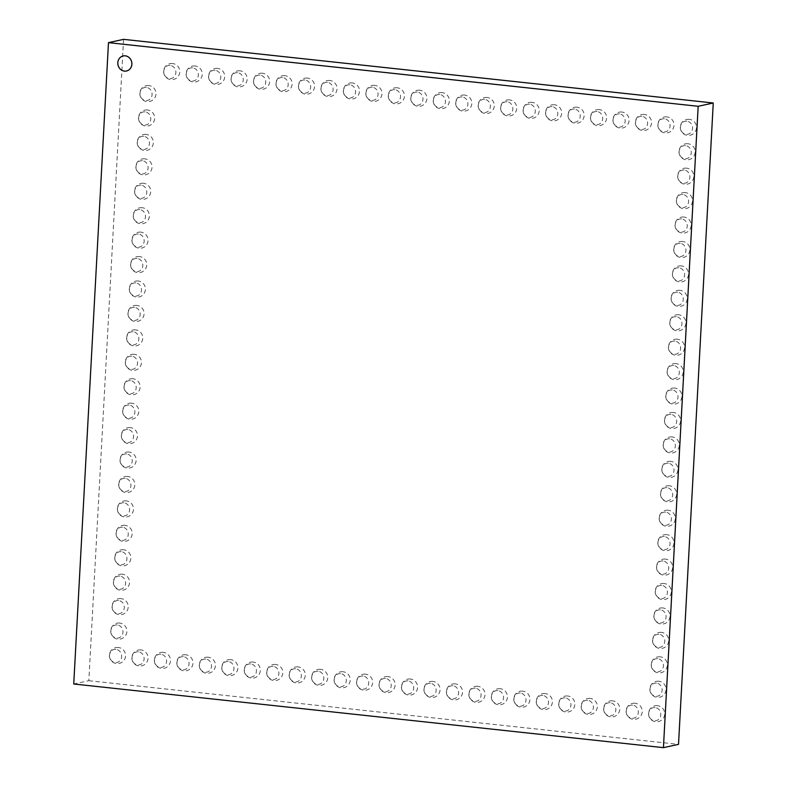 <?xml version="1.0" encoding="UTF-8"?>
<svg xmlns="http://www.w3.org/2000/svg" width="787" height="787" viewBox="0 0 787 787"><rect width="100%" height="100%" fill="white"/><g stroke="black" fill="none" stroke-linecap="round" stroke-linejoin="round"><path stroke-width="0.59" stroke-dasharray="3.94 2.95" d="M123.569 39.35L88.833 680.706L73.742 684.001M126.491 70.997A7.703 6.994 77.7 0 1 124.444 71.096A7.703 6.994 77.7 0 1 117.853 63.845A7.703 6.994 77.7 0 1 123.205 55.946M88.833 680.706L678.522 744.354M146.382 87.416A6.64 6.03 -102.3 0 0 140.617 96.722A6.64 6.03 -102.3 0 0 151.094 97.854A6.64 6.03 -102.3 0 0 146.382 87.416M170.169 65.41A6.64 6.03 -102.3 0 0 164.404 74.716A6.64 6.03 -102.3 0 0 174.881 75.847A6.64 6.03 -102.3 0 0 170.169 65.41M145.064 111.852A6.64 6.03 -102.3 0 0 139.289 121.149A6.64 6.03 -102.3 0 0 149.766 122.28A6.64 6.03 -102.3 0 0 145.064 111.852M192.638 67.83A6.64 6.03 -102.3 0 0 186.863 77.136A6.64 6.03 -102.3 0 0 197.34 78.267A6.64 6.03 -102.3 0 0 192.638 67.83M143.736 136.279A6.64 6.03 -102.3 0 0 137.971 145.585A6.64 6.03 -102.3 0 0 148.448 146.716A6.64 6.03 -102.3 0 0 143.736 136.279M142.417 160.715A6.64 6.03 -102.3 0 0 136.643 170.022A6.64 6.03 -102.3 0 0 147.12 171.153A6.64 6.03 -102.3 0 0 142.417 160.715M141.089 185.152A6.64 6.03 -102.3 0 0 135.325 194.448A6.64 6.03 -102.3 0 0 145.802 195.579A6.64 6.03 -102.3 0 0 141.089 185.152M215.107 70.259A6.64 6.03 -102.3 0 0 209.332 79.566A6.64 6.03 -102.3 0 0 219.809 80.697A6.64 6.03 -102.3 0 0 215.107 70.259M237.566 72.679A6.64 6.03 -102.3 0 0 231.791 81.986A6.64 6.03 -102.3 0 0 242.268 83.117A6.64 6.03 -102.3 0 0 237.566 72.679M260.035 75.109A6.64 6.03 -102.3 0 0 254.26 84.416A6.64 6.03 -102.3 0 0 264.737 85.547A6.64 6.03 -102.3 0 0 260.035 75.109M139.771 209.578A6.64 6.03 -102.3 0 0 133.997 218.884A6.64 6.03 -102.3 0 0 144.474 220.016A6.64 6.03 -102.3 0 0 139.771 209.578M138.443 234.014A6.64 6.03 -102.3 0 0 132.678 243.321A6.64 6.03 -102.3 0 0 143.155 244.452A6.64 6.03 -102.3 0 0 138.443 234.014M137.125 258.441A6.64 6.03 -102.3 0 0 131.35 267.747A6.64 6.03 -102.3 0 0 141.827 268.879A6.64 6.03 -102.3 0 0 137.125 258.441M135.797 282.877A6.64 6.03 -102.3 0 0 130.032 292.184A6.64 6.03 -102.3 0 0 140.509 293.315A6.64 6.03 -102.3 0 0 135.797 282.877M134.479 307.314A6.64 6.03 -102.3 0 0 128.704 316.61A6.64 6.03 -102.3 0 0 139.181 317.741A6.64 6.03 -102.3 0 0 134.479 307.314M133.151 331.74A6.64 6.03 -102.3 0 0 127.376 341.046A6.64 6.03 -102.3 0 0 137.863 342.178A6.64 6.03 -102.3 0 0 133.151 331.74M282.494 77.529A6.64 6.03 -102.3 0 0 276.719 86.836A6.64 6.03 -102.3 0 0 287.196 87.967A6.64 6.03 -102.3 0 0 282.494 77.529M304.962 79.959A6.64 6.03 -102.3 0 0 299.188 89.256A6.64 6.03 -102.3 0 0 309.665 90.387A6.64 6.03 -102.3 0 0 304.962 79.959M327.422 82.379A6.64 6.03 -102.3 0 0 321.647 91.686A6.64 6.03 -102.3 0 0 332.134 92.817A6.64 6.03 -102.3 0 0 327.422 82.379M349.89 84.809A6.64 6.03 -102.3 0 0 344.116 94.106A6.64 6.03 -102.3 0 0 354.593 95.237A6.64 6.03 -102.3 0 0 349.89 84.809M372.349 87.229A6.64 6.03 -102.3 0 0 366.585 96.535A6.64 6.03 -102.3 0 0 377.062 97.667A6.64 6.03 -102.3 0 0 372.349 87.229M394.818 89.659A6.64 6.03 -102.3 0 0 389.044 98.955A6.64 6.03 -102.3 0 0 399.521 100.087A6.64 6.03 -102.3 0 0 394.818 89.659M131.832 356.177A6.64 6.03 -102.3 0 0 126.058 365.483A6.64 6.03 -102.3 0 0 136.535 366.614A6.64 6.03 -102.3 0 0 131.832 356.177M130.504 380.613A6.64 6.03 -102.3 0 0 124.73 389.909A6.64 6.03 -102.3 0 0 135.216 391.041A6.64 6.03 -102.3 0 0 130.504 380.613M129.186 405.039A6.64 6.03 -102.3 0 0 123.411 414.346A6.64 6.03 -102.3 0 0 133.888 415.477A6.64 6.03 -102.3 0 0 129.186 405.039M127.858 429.476A6.64 6.03 -102.3 0 0 122.083 438.772A6.64 6.03 -102.3 0 0 132.57 439.903A6.64 6.03 -102.3 0 0 127.858 429.476M126.54 453.902A6.64 6.03 -102.3 0 0 120.765 463.209A6.64 6.03 -102.3 0 0 131.242 464.34A6.64 6.03 -102.3 0 0 126.54 453.902M125.212 478.339A6.64 6.03 -102.3 0 0 119.437 487.645A6.64 6.03 -102.3 0 0 129.914 488.776A6.64 6.03 -102.3 0 0 125.212 478.339M123.893 502.775A6.64 6.03 -102.3 0 0 118.119 512.071A6.64 6.03 -102.3 0 0 128.596 513.203A6.64 6.03 -102.3 0 0 123.893 502.775M122.565 527.201A6.64 6.03 -102.3 0 0 116.791 536.508A6.64 6.03 -102.3 0 0 127.268 537.639A6.64 6.03 -102.3 0 0 122.565 527.201M121.247 551.638A6.64 6.03 -102.3 0 0 115.473 560.944A6.64 6.03 -102.3 0 0 125.95 562.075A6.64 6.03 -102.3 0 0 121.247 551.638M119.919 576.064A6.64 6.03 -102.3 0 0 114.145 585.371A6.64 6.03 -102.3 0 0 124.621 586.502A6.64 6.03 -102.3 0 0 119.919 576.064M118.601 600.501A6.64 6.03 -102.3 0 0 112.826 609.807A6.64 6.03 -102.3 0 0 123.303 610.938A6.64 6.03 -102.3 0 0 118.601 600.501M117.273 624.937A6.64 6.03 -102.3 0 0 111.498 634.233A6.64 6.03 -102.3 0 0 121.975 635.365A6.64 6.03 -102.3 0 0 117.273 624.937M115.955 649.364A6.64 6.03 -102.3 0 0 110.18 658.67A6.64 6.03 -102.3 0 0 120.657 659.801A6.64 6.03 -102.3 0 0 115.955 649.364M138.414 651.793A6.64 6.03 -102.3 0 0 132.639 661.1A6.64 6.03 -102.3 0 0 143.116 662.221A6.64 6.03 -102.3 0 0 138.414 651.793M160.882 654.213A6.64 6.03 -102.3 0 0 155.108 663.52A6.64 6.03 -102.3 0 0 165.585 664.651A6.64 6.03 -102.3 0 0 160.882 654.213M183.341 656.643A6.64 6.03 -102.3 0 0 177.577 665.94A6.64 6.03 -102.3 0 0 188.054 667.071A6.64 6.03 -102.3 0 0 183.341 656.643M205.81 659.063A6.64 6.03 -102.3 0 0 200.036 668.37A6.64 6.03 -102.3 0 0 210.513 669.501A6.64 6.03 -102.3 0 0 205.81 659.063M228.269 661.493A6.64 6.03 -102.3 0 0 222.505 670.79A6.64 6.03 -102.3 0 0 232.982 671.921A6.64 6.03 -102.3 0 0 228.269 661.493M250.738 663.913A6.64 6.03 -102.3 0 0 244.964 673.219A6.64 6.03 -102.3 0 0 255.441 674.351A6.64 6.03 -102.3 0 0 250.738 663.913M273.207 666.343A6.64 6.03 -102.3 0 0 267.432 675.639A6.64 6.03 -102.3 0 0 277.909 676.771A6.64 6.03 -102.3 0 0 273.207 666.343M295.666 668.763A6.64 6.03 -102.3 0 0 289.891 678.069A6.64 6.03 -102.3 0 0 300.368 679.201A6.64 6.03 -102.3 0 0 295.666 668.763M318.135 671.193A6.64 6.03 -102.3 0 0 312.36 680.489A6.64 6.03 -102.3 0 0 322.837 681.621A6.64 6.03 -102.3 0 0 318.135 671.193M340.594 673.613A6.64 6.03 -102.3 0 0 334.819 682.919A6.64 6.03 -102.3 0 0 345.296 684.051A6.64 6.03 -102.3 0 0 340.594 673.613M363.063 676.033A6.64 6.03 -102.3 0 0 357.288 685.339A6.64 6.03 -102.3 0 0 367.765 686.471A6.64 6.03 -102.3 0 0 363.063 676.033M385.522 678.463A6.64 6.03 -102.3 0 0 379.747 687.769A6.64 6.03 -102.3 0 0 390.234 688.9A6.64 6.03 -102.3 0 0 385.522 678.463M417.287 92.079A6.64 6.03 -102.3 0 0 411.512 101.385A6.64 6.03 -102.3 0 0 421.989 102.517A6.64 6.03 -102.3 0 0 417.287 92.079M439.746 94.509A6.64 6.03 -102.3 0 0 433.971 103.805A6.64 6.03 -102.3 0 0 444.448 104.937A6.64 6.03 -102.3 0 0 439.746 94.509M462.215 96.929A6.64 6.03 -102.3 0 0 456.44 106.235A6.64 6.03 -102.3 0 0 466.917 107.366A6.64 6.03 -102.3 0 0 462.215 96.929M484.674 99.359A6.64 6.03 -102.3 0 0 478.899 108.655A6.64 6.03 -102.3 0 0 489.376 109.786A6.64 6.03 -102.3 0 0 484.674 99.359M507.143 101.779A6.64 6.03 -102.3 0 0 501.368 111.085A6.64 6.03 -102.3 0 0 511.845 112.216A6.64 6.03 -102.3 0 0 507.143 101.779M529.602 104.199A6.64 6.03 -102.3 0 0 523.827 113.505A6.64 6.03 -102.3 0 0 534.304 114.636A6.64 6.03 -102.3 0 0 529.602 104.199M552.071 106.629A6.64 6.03 -102.3 0 0 546.296 115.935A6.64 6.03 -102.3 0 0 556.773 117.066A6.64 6.03 -102.3 0 0 552.071 106.629M574.53 109.049A6.64 6.03 -102.3 0 0 568.765 118.355A6.64 6.03 -102.3 0 0 579.242 119.486A6.64 6.03 -102.3 0 0 574.53 109.049M596.999 111.479A6.64 6.03 -102.3 0 0 591.224 120.785A6.64 6.03 -102.3 0 0 601.701 121.906A6.64 6.03 -102.3 0 0 596.999 111.479M619.458 113.899A6.64 6.03 -102.3 0 0 613.693 123.205A6.64 6.03 -102.3 0 0 624.17 124.336A6.64 6.03 -102.3 0 0 619.458 113.899M641.926 116.328A6.64 6.03 -102.3 0 0 636.152 125.625A6.64 6.03 -102.3 0 0 646.629 126.756A6.64 6.03 -102.3 0 0 641.926 116.328M664.395 118.748A6.64 6.03 -102.3 0 0 658.621 128.055A6.64 6.03 -102.3 0 0 669.098 129.186A6.64 6.03 -102.3 0 0 664.395 118.748M686.854 121.178A6.64 6.03 -102.3 0 0 681.08 130.475A6.64 6.03 -102.3 0 0 691.557 131.606A6.64 6.03 -102.3 0 0 686.854 121.178M685.536 145.605A6.64 6.03 -102.3 0 0 679.761 154.911A6.64 6.03 -102.3 0 0 690.238 156.042A6.64 6.03 -102.3 0 0 685.536 145.605M684.208 170.041A6.64 6.03 -102.3 0 0 678.433 179.347A6.64 6.03 -102.3 0 0 688.91 180.479A6.64 6.03 -102.3 0 0 684.208 170.041M682.89 194.478A6.64 6.03 -102.3 0 0 677.115 203.774A6.64 6.03 -102.3 0 0 687.592 204.905A6.64 6.03 -102.3 0 0 682.89 194.478M681.562 218.904A6.64 6.03 -102.3 0 0 675.787 228.21A6.64 6.03 -102.3 0 0 686.264 229.342A6.64 6.03 -102.3 0 0 681.562 218.904M680.243 243.34A6.64 6.03 -102.3 0 0 674.469 252.637A6.64 6.03 -102.3 0 0 684.946 253.768A6.64 6.03 -102.3 0 0 680.243 243.34M678.915 267.767A6.64 6.03 -102.3 0 0 673.141 277.073A6.64 6.03 -102.3 0 0 683.618 278.204A6.64 6.03 -102.3 0 0 678.915 267.767M677.597 292.203A6.64 6.03 -102.3 0 0 671.823 301.51A6.64 6.03 -102.3 0 0 682.299 302.641A6.64 6.03 -102.3 0 0 677.597 292.203M676.269 316.64A6.64 6.03 -102.3 0 0 670.494 325.936A6.64 6.03 -102.3 0 0 680.971 327.067A6.64 6.03 -102.3 0 0 676.269 316.64M674.951 341.066A6.64 6.03 -102.3 0 0 669.176 350.372A6.64 6.03 -102.3 0 0 679.653 351.504A6.64 6.03 -102.3 0 0 674.951 341.066M673.623 365.502A6.64 6.03 -102.3 0 0 667.848 374.809A6.64 6.03 -102.3 0 0 678.325 375.93A6.64 6.03 -102.3 0 0 673.623 365.502M672.305 389.929A6.64 6.03 -102.3 0 0 666.53 399.235A6.64 6.03 -102.3 0 0 677.007 400.367A6.64 6.03 -102.3 0 0 672.305 389.929M407.991 680.883A6.64 6.03 -102.3 0 0 402.216 690.189A6.64 6.03 -102.3 0 0 412.693 691.32A6.64 6.03 -102.3 0 0 407.991 680.883M430.45 683.313A6.64 6.03 -102.3 0 0 424.685 692.619A6.64 6.03 -102.3 0 0 435.162 693.741A6.64 6.03 -102.3 0 0 430.45 683.313M452.918 685.733A6.64 6.03 -102.3 0 0 447.144 695.039A6.64 6.03 -102.3 0 0 457.621 696.17A6.64 6.03 -102.3 0 0 452.918 685.733M475.387 688.163A6.64 6.03 -102.3 0 0 469.613 697.459A6.64 6.03 -102.3 0 0 480.09 698.59A6.64 6.03 -102.3 0 0 475.387 688.163M497.846 690.583A6.64 6.03 -102.3 0 0 492.072 699.889A6.64 6.03 -102.3 0 0 502.549 701.02A6.64 6.03 -102.3 0 0 497.846 690.583M520.315 693.013A6.64 6.03 -102.3 0 0 514.541 702.309A6.64 6.03 -102.3 0 0 525.018 703.44A6.64 6.03 -102.3 0 0 520.315 693.013M670.977 414.365A6.64 6.03 -102.3 0 0 665.202 423.672A6.64 6.03 -102.3 0 0 675.679 424.803A6.64 6.03 -102.3 0 0 670.977 414.365M669.658 438.802A6.64 6.03 -102.3 0 0 663.884 448.098A6.64 6.03 -102.3 0 0 674.361 449.229A6.64 6.03 -102.3 0 0 669.658 438.802M668.33 463.228A6.64 6.03 -102.3 0 0 662.556 472.534A6.64 6.03 -102.3 0 0 673.033 473.666A6.64 6.03 -102.3 0 0 668.33 463.228M667.002 487.665A6.64 6.03 -102.3 0 0 661.237 496.971A6.64 6.03 -102.3 0 0 671.714 498.102A6.64 6.03 -102.3 0 0 667.002 487.665M665.684 512.101A6.64 6.03 -102.3 0 0 659.909 521.397A6.64 6.03 -102.3 0 0 670.386 522.529A6.64 6.03 -102.3 0 0 665.684 512.101M664.356 536.527A6.64 6.03 -102.3 0 0 658.591 545.834A6.64 6.03 -102.3 0 0 669.068 546.965A6.64 6.03 -102.3 0 0 664.356 536.527M663.038 560.964A6.64 6.03 -102.3 0 0 657.263 570.26A6.64 6.03 -102.3 0 0 667.74 571.392A6.64 6.03 -102.3 0 0 663.038 560.964M542.774 695.433A6.64 6.03 -102.3 0 0 537 704.739A6.64 6.03 -102.3 0 0 547.477 705.87A6.64 6.03 -102.3 0 0 542.774 695.433M565.243 697.862A6.64 6.03 -102.3 0 0 559.468 707.159A6.64 6.03 -102.3 0 0 569.945 708.29A6.64 6.03 -102.3 0 0 565.243 697.862M587.702 700.282A6.64 6.03 -102.3 0 0 581.927 709.589A6.64 6.03 -102.3 0 0 592.404 710.72A6.64 6.03 -102.3 0 0 587.702 700.282M661.71 585.39A6.64 6.03 -102.3 0 0 655.945 594.697A6.64 6.03 -102.3 0 0 666.422 595.828A6.64 6.03 -102.3 0 0 661.71 585.39M660.391 609.827A6.64 6.03 -102.3 0 0 654.617 619.133A6.64 6.03 -102.3 0 0 665.094 620.264A6.64 6.03 -102.3 0 0 660.391 609.827M659.063 634.263A6.64 6.03 -102.3 0 0 653.299 643.559A6.64 6.03 -102.3 0 0 663.775 644.691A6.64 6.03 -102.3 0 0 659.063 634.263M610.171 702.712A6.64 6.03 -102.3 0 0 604.396 712.009A6.64 6.03 -102.3 0 0 614.873 713.14A6.64 6.03 -102.3 0 0 610.171 702.712M657.745 658.689A6.64 6.03 -102.3 0 0 651.97 667.996A6.64 6.03 -102.3 0 0 662.447 669.127A6.64 6.03 -102.3 0 0 657.745 658.689M632.63 705.132A6.64 6.03 -102.3 0 0 626.865 714.439A6.64 6.03 -102.3 0 0 637.342 715.57A6.64 6.03 -102.3 0 0 632.63 705.132M656.417 683.126A6.64 6.03 -102.3 0 0 650.652 692.432A6.64 6.03 -102.3 0 0 661.129 693.554A6.64 6.03 -102.3 0 0 656.417 683.126M655.099 707.552A6.64 6.03 -102.3 0 0 649.324 716.859A6.64 6.03 -102.3 0 0 659.801 717.99A6.64 6.03 -102.3 0 0 655.099 707.552M148.782 85.547A8.086 8.086 0 0 0 140.519 96.85A8.086 8.086 0 0 0 154.449 98.355A8.086 8.086 0 0 0 148.782 85.547M172.569 63.531A8.086 8.086 0 0 0 164.306 74.844A8.086 8.086 0 0 0 178.236 76.349A8.086 8.086 0 0 0 172.569 63.531M147.464 109.973A8.086 8.086 0 0 0 139.191 121.287A8.086 8.086 0 0 0 153.121 122.792A8.086 8.086 0 0 0 147.464 109.973M195.038 65.96A8.086 8.086 0 0 0 186.775 77.274A8.086 8.086 0 0 0 200.695 78.769A8.086 8.086 0 0 0 195.038 65.96M146.136 134.41A8.086 8.086 0 0 0 137.873 145.723A8.086 8.086 0 0 0 151.802 147.218A8.086 8.086 0 0 0 146.136 134.41M144.818 158.836A8.086 8.086 0 0 0 136.544 170.149A8.086 8.086 0 0 0 150.474 171.655A8.086 8.086 0 0 0 144.818 158.836M143.49 183.273A8.086 8.086 0 0 0 135.226 194.586A8.086 8.086 0 0 0 149.156 196.091A8.086 8.086 0 0 0 143.49 183.273M217.497 68.38A8.086 8.086 0 0 0 209.234 79.694A8.086 8.086 0 0 0 223.164 81.199A8.086 8.086 0 0 0 217.497 68.38M239.966 70.81A8.086 8.086 0 0 0 231.703 82.123A8.086 8.086 0 0 0 245.633 83.619A8.086 8.086 0 0 0 239.966 70.81M262.425 73.23A8.086 8.086 0 0 0 254.162 84.543A8.086 8.086 0 0 0 268.092 86.049A8.086 8.086 0 0 0 262.425 73.23M142.172 207.709A8.086 8.086 0 0 0 133.898 219.012A8.086 8.086 0 0 0 147.828 220.517A8.086 8.086 0 0 0 142.172 207.709M140.843 232.135A8.086 8.086 0 0 0 132.58 243.449A8.086 8.086 0 0 0 146.51 244.954A8.086 8.086 0 0 0 140.843 232.135M139.525 256.572A8.086 8.086 0 0 0 131.252 267.885A8.086 8.086 0 0 0 145.182 269.38A8.086 8.086 0 0 0 139.525 256.572M138.197 280.998A8.086 8.086 0 0 0 129.934 292.311A8.086 8.086 0 0 0 143.864 293.817A8.086 8.086 0 0 0 138.197 280.998M136.879 305.435A8.086 8.086 0 0 0 128.606 316.748A8.086 8.086 0 0 0 142.536 318.253A8.086 8.086 0 0 0 136.879 305.435M135.551 329.871A8.086 8.086 0 0 0 127.287 341.184A8.086 8.086 0 0 0 141.217 342.679A8.086 8.086 0 0 0 135.551 329.871M284.894 75.66A8.086 8.086 0 0 0 276.63 86.973A8.086 8.086 0 0 0 290.56 88.469A8.086 8.086 0 0 0 284.894 75.66M307.363 78.08A8.086 8.086 0 0 0 299.09 89.393A8.086 8.086 0 0 0 313.019 90.899A8.086 8.086 0 0 0 307.363 78.08M329.822 80.51A8.086 8.086 0 0 0 321.558 91.813A8.086 8.086 0 0 0 335.488 93.319A8.086 8.086 0 0 0 329.822 80.51M352.291 82.93A8.086 8.086 0 0 0 344.017 94.243A8.086 8.086 0 0 0 357.947 95.748A8.086 8.086 0 0 0 352.291 82.93M374.75 85.36A8.086 8.086 0 0 0 366.486 96.663A8.086 8.086 0 0 0 380.416 98.168A8.086 8.086 0 0 0 374.75 85.36M397.219 87.78A8.086 8.086 0 0 0 388.945 99.093A8.086 8.086 0 0 0 402.875 100.598A8.086 8.086 0 0 0 397.219 87.78M134.233 354.298A8.086 8.086 0 0 0 125.959 365.611A8.086 8.086 0 0 0 139.889 367.116A8.086 8.086 0 0 0 134.233 354.298M132.905 378.734A8.086 8.086 0 0 0 124.641 390.047A8.086 8.086 0 0 0 138.571 391.552A8.086 8.086 0 0 0 132.905 378.734M131.586 403.17A8.086 8.086 0 0 0 123.313 414.474A8.086 8.086 0 0 0 137.243 415.979A8.086 8.086 0 0 0 131.586 403.17M130.258 427.597A8.086 8.086 0 0 0 121.995 438.91A8.086 8.086 0 0 0 135.925 440.415A8.086 8.086 0 0 0 130.258 427.597M128.94 452.033A8.086 8.086 0 0 0 120.667 463.346A8.086 8.086 0 0 0 134.597 464.842A8.086 8.086 0 0 0 128.94 452.033M127.612 476.46A8.086 8.086 0 0 0 119.349 487.773A8.086 8.086 0 0 0 133.278 489.278A8.086 8.086 0 0 0 127.612 476.46M126.294 500.896A8.086 8.086 0 0 0 118.02 512.209A8.086 8.086 0 0 0 131.95 513.714A8.086 8.086 0 0 0 126.294 500.896M124.966 525.332A8.086 8.086 0 0 0 116.702 536.636A8.086 8.086 0 0 0 130.632 538.141A8.086 8.086 0 0 0 124.966 525.332M123.648 549.759A8.086 8.086 0 0 0 115.374 561.072A8.086 8.086 0 0 0 129.304 562.577A8.086 8.086 0 0 0 123.648 549.759M122.319 574.195A8.086 8.086 0 0 0 114.056 585.508A8.086 8.086 0 0 0 127.986 587.004A8.086 8.086 0 0 0 122.319 574.195M121.001 598.622A8.086 8.086 0 0 0 112.728 609.935A8.086 8.086 0 0 0 126.658 611.44A8.086 8.086 0 0 0 121.001 598.622M119.673 623.058A8.086 8.086 0 0 0 111.41 634.371A8.086 8.086 0 0 0 125.34 635.876A8.086 8.086 0 0 0 119.673 623.058M118.355 647.494A8.086 8.086 0 0 0 110.082 658.808A8.086 8.086 0 0 0 124.012 660.303A8.086 8.086 0 0 0 118.355 647.494M140.814 649.914A8.086 8.086 0 0 0 132.55 661.228A8.086 8.086 0 0 0 146.48 662.733A8.086 8.086 0 0 0 140.814 649.914M163.283 652.344A8.086 8.086 0 0 0 155.009 663.648A8.086 8.086 0 0 0 168.939 665.153A8.086 8.086 0 0 0 163.283 652.344M185.742 654.764A8.086 8.086 0 0 0 177.478 666.077A8.086 8.086 0 0 0 191.408 667.583A8.086 8.086 0 0 0 185.742 654.764M208.211 657.194A8.086 8.086 0 0 0 199.937 668.497A8.086 8.086 0 0 0 213.867 670.003A8.086 8.086 0 0 0 208.211 657.194M230.67 659.614A8.086 8.086 0 0 0 222.406 670.927A8.086 8.086 0 0 0 236.336 672.432A8.086 8.086 0 0 0 230.67 659.614M253.139 662.044A8.086 8.086 0 0 0 244.875 673.347A8.086 8.086 0 0 0 258.795 674.852A8.086 8.086 0 0 0 253.139 662.044M275.598 664.464A8.086 8.086 0 0 0 267.334 675.777A8.086 8.086 0 0 0 281.264 677.282A8.086 8.086 0 0 0 275.598 664.464M298.066 666.884A8.086 8.086 0 0 0 289.803 678.197A8.086 8.086 0 0 0 303.733 679.702A8.086 8.086 0 0 0 298.066 666.884M320.525 669.314A8.086 8.086 0 0 0 312.262 680.627A8.086 8.086 0 0 0 326.192 682.132A8.086 8.086 0 0 0 320.525 669.314M342.994 671.734A8.086 8.086 0 0 0 334.731 683.047A8.086 8.086 0 0 0 348.661 684.552A8.086 8.086 0 0 0 342.994 671.734M365.463 674.164A8.086 8.086 0 0 0 357.19 685.477A8.086 8.086 0 0 0 371.12 686.972A8.086 8.086 0 0 0 365.463 674.164M387.922 676.584A8.086 8.086 0 0 0 379.659 687.897A8.086 8.086 0 0 0 393.589 689.402A8.086 8.086 0 0 0 387.922 676.584M419.678 90.2A8.086 8.086 0 0 0 411.414 101.513A8.086 8.086 0 0 0 425.344 103.018A8.086 8.086 0 0 0 419.678 90.2M442.146 92.63A8.086 8.086 0 0 0 433.883 103.943A8.086 8.086 0 0 0 447.803 105.448A8.086 8.086 0 0 0 442.146 92.63M464.605 95.05A8.086 8.086 0 0 0 456.342 106.363A8.086 8.086 0 0 0 470.272 107.868A8.086 8.086 0 0 0 464.605 95.05M487.074 97.48A8.086 8.086 0 0 0 478.811 108.793A8.086 8.086 0 0 0 492.741 110.298A8.086 8.086 0 0 0 487.074 97.48M509.543 99.9A8.086 8.086 0 0 0 501.27 111.213A8.086 8.086 0 0 0 515.2 112.718A8.086 8.086 0 0 0 509.543 99.9M532.002 102.33A8.086 8.086 0 0 0 523.739 113.643A8.086 8.086 0 0 0 537.669 115.138A8.086 8.086 0 0 0 532.002 102.33M554.471 104.75A8.086 8.086 0 0 0 546.198 116.063A8.086 8.086 0 0 0 560.128 117.568A8.086 8.086 0 0 0 554.471 104.75M576.93 107.18A8.086 8.086 0 0 0 568.667 118.493A8.086 8.086 0 0 0 582.596 119.988A8.086 8.086 0 0 0 576.93 107.18M599.399 109.6A8.086 8.086 0 0 0 591.126 120.913A8.086 8.086 0 0 0 605.055 122.418A8.086 8.086 0 0 0 599.399 109.6M621.858 112.029A8.086 8.086 0 0 0 613.594 123.333A8.086 8.086 0 0 0 627.524 124.838A8.086 8.086 0 0 0 621.858 112.029M644.327 114.449A8.086 8.086 0 0 0 636.063 125.763A8.086 8.086 0 0 0 649.983 127.268A8.086 8.086 0 0 0 644.327 114.449M666.786 116.879A8.086 8.086 0 0 0 658.522 128.183A8.086 8.086 0 0 0 672.452 129.688A8.086 8.086 0 0 0 666.786 116.879M689.255 119.299A8.086 8.086 0 0 0 680.991 130.612A8.086 8.086 0 0 0 694.921 132.118A8.086 8.086 0 0 0 689.255 119.299M687.927 143.736A8.086 8.086 0 0 0 679.663 155.039A8.086 8.086 0 0 0 693.593 156.544A8.086 8.086 0 0 0 687.927 143.736M686.608 168.162A8.086 8.086 0 0 0 678.345 179.475A8.086 8.086 0 0 0 692.275 180.98A8.086 8.086 0 0 0 686.608 168.162M685.28 192.599A8.086 8.086 0 0 0 677.017 203.912A8.086 8.086 0 0 0 690.947 205.417A8.086 8.086 0 0 0 685.28 192.599M683.962 217.035A8.086 8.086 0 0 0 675.699 228.338A8.086 8.086 0 0 0 689.619 229.843A8.086 8.086 0 0 0 683.962 217.035M682.634 241.461A8.086 8.086 0 0 0 674.37 252.775A8.086 8.086 0 0 0 688.3 254.28A8.086 8.086 0 0 0 682.634 241.461M681.316 265.898A8.086 8.086 0 0 0 673.052 277.211A8.086 8.086 0 0 0 686.972 278.706A8.086 8.086 0 0 0 681.316 265.898M679.988 290.324A8.086 8.086 0 0 0 671.724 301.637A8.086 8.086 0 0 0 685.654 303.143A8.086 8.086 0 0 0 679.988 290.324M678.669 314.761A8.086 8.086 0 0 0 670.406 326.074A8.086 8.086 0 0 0 684.326 327.579A8.086 8.086 0 0 0 678.669 314.761M677.341 339.197A8.086 8.086 0 0 0 669.078 350.5A8.086 8.086 0 0 0 683.008 352.005A8.086 8.086 0 0 0 677.341 339.197M676.023 363.624A8.086 8.086 0 0 0 667.76 374.937A8.086 8.086 0 0 0 681.68 376.442A8.086 8.086 0 0 0 676.023 363.624M674.695 388.06A8.086 8.086 0 0 0 666.432 399.373A8.086 8.086 0 0 0 680.361 400.868A8.086 8.086 0 0 0 674.695 388.06M410.391 679.014A8.086 8.086 0 0 0 402.118 690.327A8.086 8.086 0 0 0 416.048 691.822A8.086 8.086 0 0 0 410.391 679.014M432.85 681.434A8.086 8.086 0 0 0 424.587 692.747A8.086 8.086 0 0 0 438.516 694.252A8.086 8.086 0 0 0 432.85 681.434M455.319 683.864A8.086 8.086 0 0 0 447.046 695.167A8.086 8.086 0 0 0 460.975 696.672A8.086 8.086 0 0 0 455.319 683.864M477.778 686.284A8.086 8.086 0 0 0 469.514 697.597A8.086 8.086 0 0 0 483.444 699.102A8.086 8.086 0 0 0 477.778 686.284M500.247 688.714A8.086 8.086 0 0 0 491.983 700.017A8.086 8.086 0 0 0 505.903 701.522A8.086 8.086 0 0 0 500.247 688.714M522.706 691.134A8.086 8.086 0 0 0 514.442 702.447A8.086 8.086 0 0 0 528.372 703.952A8.086 8.086 0 0 0 522.706 691.134M673.377 412.486A8.086 8.086 0 0 0 665.113 423.8A8.086 8.086 0 0 0 679.033 425.305A8.086 8.086 0 0 0 673.377 412.486M672.049 436.923A8.086 8.086 0 0 0 663.785 448.236A8.086 8.086 0 0 0 677.715 449.741A8.086 8.086 0 0 0 672.049 436.923M670.731 461.359A8.086 8.086 0 0 0 662.467 472.662A8.086 8.086 0 0 0 676.387 474.168A8.086 8.086 0 0 0 670.731 461.359M669.403 485.786A8.086 8.086 0 0 0 661.139 497.099A8.086 8.086 0 0 0 675.069 498.604A8.086 8.086 0 0 0 669.403 485.786M668.084 510.222A8.086 8.086 0 0 0 659.811 521.535A8.086 8.086 0 0 0 673.741 523.04A8.086 8.086 0 0 0 668.084 510.222M666.756 534.658A8.086 8.086 0 0 0 658.493 545.962A8.086 8.086 0 0 0 672.423 547.467A8.086 8.086 0 0 0 666.756 534.658M665.438 559.085A8.086 8.086 0 0 0 657.165 570.398A8.086 8.086 0 0 0 671.095 571.903A8.086 8.086 0 0 0 665.438 559.085M545.175 693.563A8.086 8.086 0 0 0 536.911 704.867A8.086 8.086 0 0 0 550.841 706.372A8.086 8.086 0 0 0 545.175 693.563M567.643 695.983A8.086 8.086 0 0 0 559.37 707.297A8.086 8.086 0 0 0 573.3 708.802A8.086 8.086 0 0 0 567.643 695.983M590.102 698.403A8.086 8.086 0 0 0 581.839 709.717A8.086 8.086 0 0 0 595.769 711.222A8.086 8.086 0 0 0 590.102 698.403M664.11 583.521A8.086 8.086 0 0 0 655.846 594.834A8.086 8.086 0 0 0 669.776 596.33A8.086 8.086 0 0 0 664.11 583.521M662.792 607.948A8.086 8.086 0 0 0 654.518 619.261A8.086 8.086 0 0 0 668.448 620.766A8.086 8.086 0 0 0 662.792 607.948M661.464 632.384A8.086 8.086 0 0 0 653.2 643.697A8.086 8.086 0 0 0 667.13 645.202A8.086 8.086 0 0 0 661.464 632.384M612.571 700.833A8.086 8.086 0 0 0 604.298 712.146A8.086 8.086 0 0 0 618.228 713.652A8.086 8.086 0 0 0 612.571 700.833M660.145 656.82A8.086 8.086 0 0 0 651.872 668.124A8.086 8.086 0 0 0 665.802 669.629A8.086 8.086 0 0 0 660.145 656.82M635.03 703.253A8.086 8.086 0 0 0 626.767 714.566A8.086 8.086 0 0 0 640.697 716.072A8.086 8.086 0 0 0 635.03 703.253M658.817 681.247A8.086 8.086 0 0 0 650.554 692.56A8.086 8.086 0 0 0 664.484 694.065A8.086 8.086 0 0 0 658.817 681.247M657.499 705.683A8.086 8.086 0 0 0 649.226 716.996A8.086 8.086 0 0 0 663.156 718.492A8.086 8.086 0 0 0 657.499 705.683"/><path stroke-width="1.18" d="M698.167 106.294L713.258 102.999L123.569 39.35L108.478 42.646L698.167 106.294L663.431 747.65L73.742 684.001L108.478 42.646M123.185 55.946L123.215 55.936A7.703 6.994 77.7 0 1 123.215 55.936A7.703 6.994 77.7 0 1 131.695 61.966A7.703 6.994 77.7 0 1 126.5 70.987A7.703 6.994 77.7 0 1 126.491 70.997L126.481 70.997A7.703 6.994 77.7 0 1 124.425 71.105A7.703 6.994 77.7 0 1 117.834 63.845A7.703 6.994 77.7 0 1 123.185 55.946A7.703 6.994 77.7 0 1 131.675 61.976A7.703 6.994 77.7 0 1 126.481 70.997M713.258 102.999L678.522 744.354L663.431 747.65"/></g></svg>
